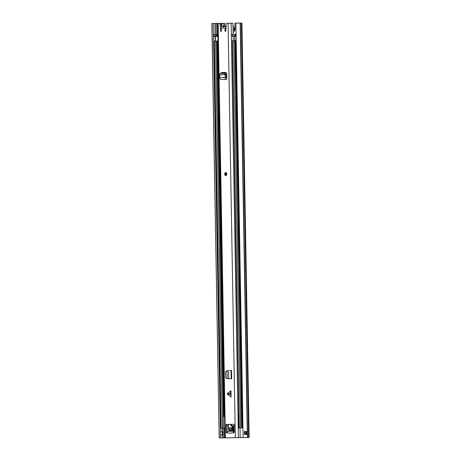 <?xml version="1.0" encoding="UTF-8"?>
<svg xmlns="http://www.w3.org/2000/svg" width="461" height="461" viewBox="0 0 461 461"><rect width="100%" height="100%" fill="white"/><g stroke="black" fill="none" stroke-linecap="round" stroke-linejoin="round"><path stroke-width="0.69" d="M234.367 30.363L234.407 30.363A1.348 0.905 -91.1 0 0 234.661 30.726M235.882 23.165L243.12 437.575L248.583 437.477L241.351 23.062L234.926 23.159L240.354 23.079M224.755 26.075L224.709 23.315L211.853 23.534L213.264 23.511L220.393 431.899L223.205 431.848L220.393 431.899M234.24 30.956A1.348 0.905 -91.1 0 0 235.041 29.602L234.926 23.159M224.709 23.315L223.7 23.332L223.752 26.093M223.7 23.332L213.264 23.511M243.12 437.558L224.905 437.864L217.673 23.448L220.554 23.402A0.755 0.507 88.9 0 1 221.067 24.07L221.459 28.53M211.951 23.534L219.188 437.95L220.502 437.927L220.45 434.913M220.295 431.899L220.346 434.913L223.257 434.861L222.761 434.798L222.709 431.934A0.83 0.553 -91.1 0 0 222.709 431.859M211.853 23.534L219.188 437.95M224.905 437.841L220.502 437.927M248.583 437.477L249.147 437.466L241.91 23.05M245.938 434.51L244.428 434.464L244.382 431.6L247.223 431.473L247.275 434.487M245.563 431.508L246.358 431.565L246.405 434.429L245.65 434.441L245.598 431.577L244.48 431.525M220.433 431.894L222.214 431.865M233.001 26.116A3.031 2.034 88.9 0 1 234.39 28.934L234.407 29.688A3.014 2.023 88.9 0 1 233.283 32.443A0.755 0.507 -91.1 0 0 233.11 32.639M223.862 26.525A1.314 0.882 88.9 0 1 223.424 26.709A1.314 0.882 88.9 0 1 222.98 26.536L223.867 26.525A3.014 2.023 88.9 0 1 224.887 26.081A3.014 2.023 88.9 0 1 225.936 26.496M221.263 26.312A3.014 2.023 88.9 0 1 221.931 26.127A3.014 2.023 88.9 0 1 222.98 26.536M226.017 27.032A2.639 1.769 -91.1 0 0 223.285 28.144M225.988 27.568A1.51 1.008 -91.1 0 0 225.268 28.115M219.96 73.472L219.782 74.959L226.19 74.555L226.201 76.457L225.193 76.353L225.21 74.872L226.218 74.728M220.986 72.919L224.847 72.861L226.19 74.555M220.064 73.46L223.925 73.403L224.847 72.861M225.193 74.872L223.925 73.403M221.47 72.913L222.052 72.469L225.878 72.412L226.662 73.518L226.864 79.286L226.391 79.257A1.735 1.285 -90.9 0 1 225.147 77.402L225.193 76.353M226.841 77.926L226.149 77.5L226.201 76.457M227.469 393.406L227.164 393.89L227.486 394.362L231.094 396.961L230.984 390.692L227.469 393.406L230.569 393.36L231.094 396.961M225.711 172.552L225.711 172.552A1.51 1.008 -91.1 0 0 224.732 174.079A1.51 1.008 -91.1 0 0 225.763 175.566A1.51 1.008 -91.1 0 0 225.769 175.566A1.51 1.008 -91.1 0 0 226.749 174.045A1.51 1.008 -91.1 0 0 225.711 172.552M227.676 23.292L232.949 23.2L233.139 34.281L232.949 23.2L226.668 23.309A0.755 0.507 -91.1 0 0 226.178 23.995L225.815 30.922A0.565 0.38 -91.1 0 1 225.054 30.87L225.02 28.876A0.755 0.507 -91.1 0 0 224.501 28.133L225.51 28.109A0.755 0.507 88.9 0 1 225.942 28.455M225.51 28.109L224.501 28.133M222.888 28.15L221.879 28.173A0.755 0.507 -91.1 0 0 221.389 28.934L221.424 30.927A0.565 0.38 -91.1 0 1 220.669 31.002L220.064 24.087A0.755 0.507 -91.1 0 0 219.545 23.419L217.673 23.448M234.073 432.591L233.208 432.608L234.286 432.216L234.165 425.059A0.755 0.507 88.9 0 0 233.646 424.31L226.57 424.42A0.755 0.507 88.9 0 0 226.08 425.186L226.207 432.343L227.146 432.706L227.152 433.081A1.735 1.285 -90.9 0 1 227.175 432.706L227.146 432.706M233.208 432.608L233.214 432.988L227.152 433.081M230.615 370.471L229.595 370.488M227.169 378.712L227.031 370.644L225.585 371.82L225.7 377.743L226.685 378.688L231.67 378.746L231.526 370.46M219.822 74.947L219.586 77.488A1.735 1.285 -90.9 0 0 220.836 79.344L226.864 79.286M227.532 424.408A0.755 0.507 -91.1 0 0 227.089 425.163L227.227 432.453M222.323 73.172L222.496 72.458M232.943 23.2L233.133 34.281M233.174 36.246L233.249 40.764M240.008 427.981L240.181 437.61M234.269 431.254A1.735 1.285 89.1 0 0 233.237 432.608M226.466 432.712L227.175 432.7A1.735 1.285 -90.9 0 1 228.408 431.323L234.269 431.219M227.031 370.644L227.924 370.517M230.984 390.692L230.569 393.36M226.057 173.278A0.847 0.57 -91.1 0 0 226.086 174.834M236.078 34.223L235.381 34.241M235.652 40.724L232.332 40.781L239.092 427.992L242.947 427.923M215.414 36.523L215.391 41.035L216.751 41.012L214.163 41.064L217.627 41M232.332 40.781L234.845 40.735L241.61 427.952M214.521 34.575L217.863 34.512L214.521 34.575M217.897 36.477L214.083 36.54L214.048 34.581M224.738 428.211L220.923 428.275L214.163 41.064M233.675 34.281L233.71 36.24L236.113 36.194M232.217 34.298L232.252 36.258L233.71 36.24M216.751 41.012L217.523 41M234.839 36.217L234.92 40.729L235.548 40.724M234.92 40.729L234.741 36.217M230.592 424.362A3.204 2.149 -91.1 0 0 232.69 426.615A3.204 2.149 -91.1 0 0 232.696 426.615A3.204 2.149 -91.1 0 0 234.176 425.687M232.09 428.24L231.998 427.226L233.41 427.203L233.352 428.217L231.86 428.569L231.122 427.958A1.51 1.008 -91.1 0 0 230.615 427.762A1.51 1.008 -91.1 0 0 230.264 427.86L229.613 428.298A0.755 0.507 -91.1 0 0 229.636 429.646L230.298 430.061A1.51 1.008 -91.1 0 0 230.661 430.153A1.51 1.008 -91.1 0 0 231.157 429.946L231.86 429.318L233.37 429.606M234.269 430.954A10.73 7.197 88.9 0 1 232.788 431.214A10.73 7.197 88.9 0 1 228.852 429.571A0.692 0.461 88.9 0 1 228.817 428.419L229.307 427.981L228.644 427.987M234.217 427.987L233.6 428.534L233.151 428.54L233.352 428.217M234.234 429.277L233.612 429.289L234.246 429.813M233.612 429.289L232.315 429.312M233.577 429.779L233.468 430.626A10.424 6.99 -91.1 0 1 232.782 430.689A10.424 6.99 -91.1 0 1 232.056 430.643L231.918 429.808L233.571 429.773L233.162 429.295M238.671 414.652L238.274 416.542M224.939 416.75L224.536 416.75M231.791 428.257L231.814 429.606M234.153 424.933A2.639 1.769 -91.1 0 1 232.742 426.05A2.639 1.769 -91.1 0 0 232.742 426.05A2.639 1.769 -91.1 0 1 231.047 424.351L232.92 426.598M224.519 415.62L223.954 415.632L223.787 414.877M223.971 416.761L223.954 415.632M239.092 427.831L238.47 427.843M225.135 428.05L224.017 428.067M224.501 414.865L223.62 414.883M233.6 428.534L232.304 428.557M232.742 426.05L233.133 426.045A2.639 1.769 -91.1 0 0 233.133 426.045A2.639 1.769 -91.1 0 0 234.171 425.509M247.557 437.495L240.325 23.085L239.334 23.096M216.434 23.448L217.252 23.436L217.448 34.517M215.235 23.471L216.053 23.459L216.249 34.54M214.93 23.482L215.12 34.563M215.154 36.528L215.235 41.041M221.995 428.257L222.058 431.865M222.317 431.865A0.83 0.553 88.9 0 1 222.317 431.94L220.289 431.974M223.205 431.848L222.317 431.94L222.369 434.804A0.83 0.553 88.9 0 1 222.369 434.879M222.761 434.873A0.83 0.553 -91.1 0 0 222.761 434.798L220.341 434.838M222.11 434.884L222.162 437.892M223.118 428.24L223.182 431.848M223.233 434.861L223.291 437.875M224.323 428.217L224.49 437.852M240.135 23.085L247.367 437.501M247.303 434.412L246.94 434.418L246.889 431.554L247.252 431.548M245.592 434.516L244.428 434.464M246.992 434.493L246.353 434.504M246.312 431.49L246.929 431.479M234.407 29.688L233.064 29.711M233.047 28.962L234.39 28.934M225.008 74.382L225.93 73.835M218.139 23.442L225.371 437.858M228.08 23.286L235.312 437.702M230.586 394.316L227.486 394.362M219.545 23.419L220.554 23.402M231.151 23.234L238.389 437.645M228.852 431.317L228.817 429.537M228.8 428.436L228.794 427.987M222.594 72.896L222.588 72.463M221.776 26.139L221.729 23.373M227.21 432.32L226.207 432.343M227.089 425.163L226.08 425.186M234.269 431.231L228.408 431.323M225.815 30.858L225.054 30.87M225.925 28.859L225.02 28.876M221.424 30.985L220.669 31.002M221.067 24.07L220.064 24.087M228.702 378.798L228.558 370.511M231.18 378.752L231.036 370.465M219.586 77.488L225.147 77.402M220.836 79.344L226.391 79.257M225.717 172.742A1.32 0.882 -91.1 0 0 224.853 174.074A1.32 0.882 -91.1 0 0 225.763 175.382A1.32 0.882 -91.1 0 0 226.622 174.051A1.32 0.882 -91.1 0 0 225.717 172.742M225.838 175.566A1.51 1.008 88.9 0 1 224.962 174.679M224.939 173.474A1.51 1.008 88.9 0 1 225.781 172.558M225.757 175.099A1.037 0.697 88.9 0 1 225.043 174.074A1.037 0.697 88.9 0 1 225.723 173.025A1.037 0.697 88.9 0 1 226.432 174.051A1.037 0.697 88.9 0 1 225.757 175.099M226.374 173.647A0.847 0.57 -91.1 0 0 225.867 173.209L225.861 173.209A0.847 0.57 -91.1 0 0 225.896 174.909L225.896 174.909A0.847 0.57 -91.1 0 0 226.386 174.448M235.513 40.729L242.273 427.941M235.075 40.735L241.835 427.946M233.785 40.758L240.544 427.969M232.528 40.775L239.288 427.992M214.244 34.581L214.279 36.54M216.82 36.5L216.785 34.54L216.088 34.546L216.561 34.54L216.595 36.5M215.5 34.563L215.535 36.517M217.206 34.529L217.235 36.488M235.997 34.229L235.001 34.247M214.353 41.058L221.113 428.275M215.615 41.041L222.375 428.252M216.67 41.023L223.429 428.234M216.9 41.017L223.424 414.888M217.315 41.012L223.844 414.883M224.317 72.435L224.323 72.867M235.398 34.247L235.433 36.206M234.96 34.258L234.995 36.217M234.735 34.258L234.845 40.735M232.413 34.298L232.448 36.258M228.587 427.992L228.523 424.391M232.056 430.643L233.496 430.62M230.298 430.061L231.013 430.05M229.613 428.298L231.491 428.263M231.531 429.612L229.636 429.646M230.967 427.848L230.264 427.86M231.889 428.073L233.554 428.038M223.257 434.786L223.205 431.922M244.705 431.519L244.756 434.533M221.931 26.127L224.887 26.081M221.793 23.373L221.839 26.133M222.646 72.458L222.657 72.896M228.852 427.987L228.858 428.373M228.881 429.594L228.91 431.312M225.85 172.552C224.49 173.578 224.507 174.586 225.907 175.566M225.861 173.209L225.861 173.209C226.472 173.613 226.478 174.177 225.896 174.909M223.931 72.44L223.937 72.873M215.316 36.523L215.391 41.035M228.397 427.992L228.333 424.397M234.269 431.185L232.788 431.214M238.435 427.843L238.233 416.542"/></g></svg>
